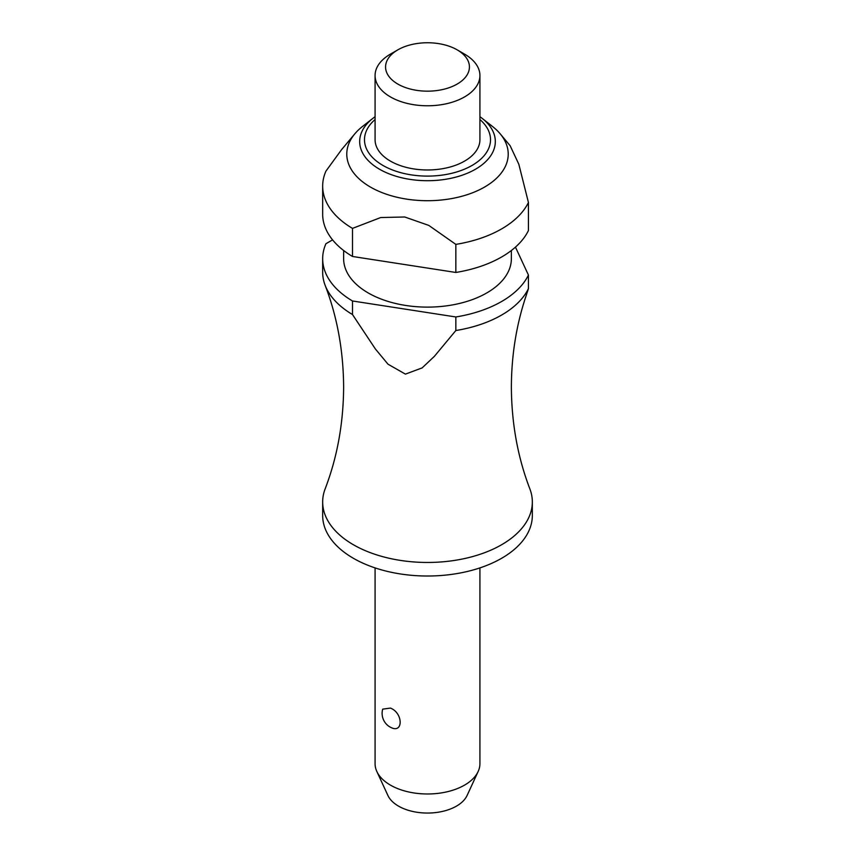 <?xml version="1.0" encoding="UTF-8"?>
<svg xmlns="http://www.w3.org/2000/svg" width="855" height="855" viewBox="0 0 855 855"><rect width="100%" height="100%" fill="white"/><g stroke="black" fill="none" stroke-linecap="round" stroke-linejoin="round"><path stroke-width="1.28" d="M525.643 297.177L525.911 296.375C516.356 324.953 511.504 355.188 511.365 387.091C511.6 423.449 517.767 457.382 529.865 488.889A104.834 60.523 180 0 1 532.334 501.938A104.834 60.523 180 0 1 467.621 557.855A104.834 60.523 180 0 1 353.372 544.731A104.834 60.523 180 0 1 322.666 501.938A104.834 60.523 180 0 1 325.135 488.889C337.233 457.382 343.4 423.449 343.635 387.091C343.4 350.732 337.233 316.799 325.135 285.303A104.834 60.523 0 0 0 352.495 314.533L352.495 300.981L455.843 316.97L455.843 330.522L434.436 356.279L422.146 367.896L405.43 374.127L387.988 364.187L375.345 348.915L352.495 314.533M375.078 567.902L375.078 763.718A52.422 30.267 0 0 0 376.852 771.509A52.422 30.267 0 0 0 390.436 785.114A52.422 30.267 0 0 0 441.105 792.948A52.422 30.267 0 0 0 478.148 771.509A52.422 30.267 0 0 0 479.922 763.718L479.922 567.902M391.291 727.669A15.721 15.721 0 0 1 382.698 709.148L390.436 708.079C403.4 713.059 403.4 734.37 390.436 727.22M532.334 501.938L532.334 515.49A104.834 60.523 180 0 1 467.621 571.407A104.834 60.523 180 0 1 353.372 558.283A104.834 60.523 180 0 1 322.666 515.49L322.666 501.938M511.365 250.504L511.365 258.702A83.865 48.425 180 0 1 459.595 303.429A83.865 48.425 180 0 1 368.195 292.934A83.865 48.425 180 0 1 343.635 258.702L343.635 250.504M370.418 187.053A80.723 46.608 180 0 1 354.814 133.829A80.723 46.608 180 0 1 362.531 126.444L372.908 118.311A67.823 39.159 180 0 0 379.535 169.237A67.823 39.159 180 0 0 475.466 169.237A67.823 39.159 180 0 0 482.092 118.311L492.469 126.444A80.723 46.608 180 0 1 500.186 133.829A80.723 46.608 180 0 1 474.247 192.097A80.723 46.608 180 0 1 370.418 187.053M354.814 133.829L341.519 149.721L325.926 171.15A104.834 60.523 180 0 0 322.666 186.112L322.666 214.188A104.834 60.523 180 0 0 352.495 256.468L352.495 228.392A104.834 60.523 180 0 1 322.666 186.112M352.495 228.392L380.699 217.544L404.725 216.988L428.815 225.421L455.843 244.38L455.843 272.456L352.495 256.468M464.564 54.122L457.147 49.836L464.564 54.122A52.422 30.267 180 0 1 479.922 75.518A52.422 30.267 180 0 1 447.56 103.476A52.422 30.267 180 0 1 390.436 96.914A52.422 30.267 180 0 1 375.078 75.518A52.422 30.267 180 0 1 390.436 54.122L397.853 49.847A41.938 24.207 180 0 1 457.147 49.836A41.938 24.207 180 0 1 457.147 49.847A41.938 24.207 180 0 1 457.147 84.079A41.938 24.207 180 0 1 397.853 84.079A41.938 24.207 180 0 1 397.853 49.847M479.922 75.518L479.922 139.718A52.422 30.267 180 0 1 447.56 167.676A52.422 30.267 180 0 1 390.436 161.114A52.422 30.267 180 0 1 375.078 139.718L375.078 75.518M478.148 771.509L467.087 795.492A40.965 23.651 180 0 1 438.134 812.239A40.965 23.651 180 0 1 398.526 806.126A40.965 23.651 180 0 1 387.913 795.492L376.852 771.509M455.843 330.522A104.834 60.523 0 0 0 528.433 288.616L528.433 275.064L515.458 247.116M525.911 296.375L528.433 288.616M455.843 272.456A104.834 60.523 180 0 0 528.433 230.551L528.433 202.475L518.825 164.235L510.146 145.735L500.186 133.829M352.495 300.981A104.834 60.523 180 0 1 322.666 258.702L322.666 272.253A104.834 60.523 0 0 0 325.135 285.303M528.433 275.064A104.834 60.523 180 0 1 455.843 316.97M528.433 202.475A104.834 60.523 180 0 1 455.843 244.38M332.584 239.881L325.926 243.728A104.834 60.523 180 0 0 322.666 258.702M375.078 119.529A63.003 36.38 0 0 0 382.944 165.443A63.003 36.38 0 0 0 472.056 165.443A63.003 36.38 0 0 0 479.922 119.529M479.922 116.697A67.823 39.159 180 0 1 482.092 118.311L479.922 116.697M375.078 116.697L372.908 118.311"/></g></svg>
